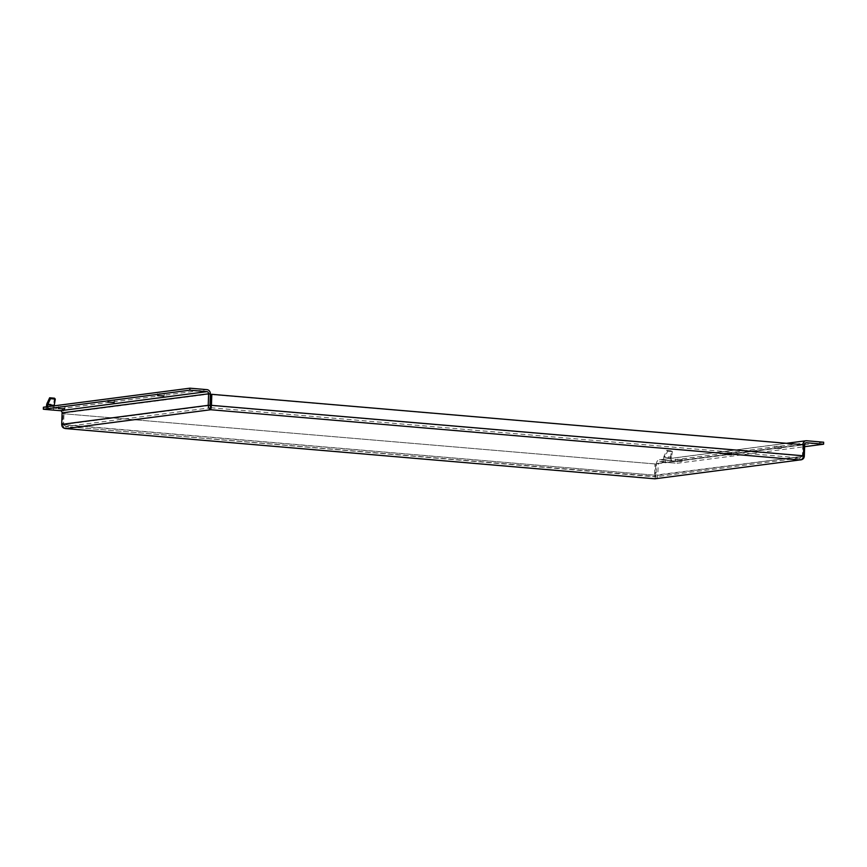 <?xml version="1.0" encoding="UTF-8"?>
<svg xmlns="http://www.w3.org/2000/svg" width="867" height="867" viewBox="0 0 867 867"><rect width="100%" height="100%" fill="white"/><g stroke="black" fill="none" stroke-linecap="round" stroke-linejoin="round"><path stroke-width="0.65" stroke-dasharray="4.33 3.25" d="M780.831 448.597L774.719 448.25L780.831 448.597M780.896 446.592L774.784 446.245L780.896 446.592M731.217 455.045L725.105 454.698L731.217 455.045M731.282 453.051L725.17 452.693L731.282 453.051M681.603 461.504L675.491 461.157L681.603 461.504M681.668 459.499L675.556 459.152L681.668 459.499M163.798 393.986L157.686 393.64L163.798 393.986M114.184 400.446L108.072 400.088L114.184 400.446M64.57 406.894L58.457 406.547L64.57 406.894M54.534 410.199A4.032 1.962 94.9 0 1 53.429 404.445L53.667 403.664L54.491 404.553M46.558 406.84A4.032 1.962 -85.1 0 0 47.967 409.647M47.598 406.699A2.016 0.986 -85.1 0 0 48.346 407.674A2.016 0.986 -85.1 0 0 48.454 407.674L48.379 409.679M61.72 424.375L63.475 424.527L63.855 413.006A4.032 3.49 -97.4 0 0 60.484 408.704L55.011 408.238A2.016 0.986 94.9 0 1 54.914 408.238A2.016 0.986 94.9 0 1 54.133 405.854M54.458 398.191L53.667 403.664M823.65 442.213L677.149 461.266L677.084 463.271L672.044 462.837A4.032 1.962 94.9 0 1 671.838 462.848A4.032 1.962 94.9 0 1 670.527 457.05L663.959 456.497L666.745 450.385L667.568 451.273L664.794 457.386L663.959 456.497A4.032 1.962 -85.1 0 0 665.271 462.284A4.032 1.962 -85.1 0 0 665.488 462.284L665.553 460.279L672.109 460.843A2.016 0.986 94.9 0 1 672.012 460.843A2.016 0.986 94.9 0 1 671.351 457.949L664.794 457.386A2.016 0.986 -85.1 0 0 665.444 460.279A2.016 0.986 -85.1 0 0 665.553 460.279L660.08 459.813L806.581 440.75M666.745 450.385L671.557 450.797L670.527 457.05L671.351 457.949L672.38 451.685L671.557 450.797M667.568 451.273L672.38 451.685M677.149 461.266L672.109 460.843L672.044 462.837L660.015 461.818A2.016 1.745 82.6 0 0 658.194 463.672L656.449 463.52A4.032 3.49 -97.4 0 1 659.429 459.824A4.032 3.49 -97.4 0 1 660.08 459.813M43.415 407.241L55.011 408.238L54.946 410.232M63.855 413.006L210.356 393.943M655.94 464.018L62.977 413.689L655.94 464.018L654.997 478.79C656.536 478.942 657.479 477.739 657.815 475.192L656.059 475.04L656.449 463.52L801.78 444.619M64.548 428.331L62.619 424.7L63.605 424.57L654.585 475.17L654.953 464.148M65.903 428.58L65.979 426.575L655.495 476.492L654.997 478.79L654.585 475.17L62.619 424.7L62.977 413.689M209.977 405.463L63.475 424.527L65.979 426.575L63.605 424.57L63.974 413.559M210.475 407.197L210.844 407.728L65.686 426.564L655.138 476.807M210.779 409.733L210.573 407.512M210.822 394.452L803.785 444.782M803.416 455.804L802.43 455.934L802.799 444.912M799.862 459.943L799.927 457.949L802.43 455.934L210.453 405.474M804.695 444.608L658.194 463.672L657.815 475.192L804.316 456.129L656.059 475.04L655.214 476.807L800.436 457.917L802.56 455.988L802.94 444.717M677.084 463.271L804.63 446.678M658.194 463.672L656.449 463.52M670.765 456.27L671.6 457.158M665.032 456.595L664.209 455.706M46.861 403.892L53.429 404.445L54.253 405.344M210.844 407.728L799.927 457.949L655.062 476.785M60.484 408.704L206.985 389.641M660.015 461.818L805.876 442.842M781.319 446.462L781.254 448.467M731.705 452.91L731.64 454.915M682.101 459.369L682.036 461.374M164.221 393.856L164.156 395.861M114.607 400.305L114.542 402.31M65.003 406.764L64.927 408.769M54.914 408.238L48.346 407.674M671.838 462.848L665.271 462.284M672.012 460.843L665.444 460.279M58.457 406.547L58.392 408.552M108.072 400.088L108.007 402.093M157.686 393.64L157.621 395.645M675.556 459.152L675.491 461.157M725.17 452.693L725.105 454.698M774.784 446.245L774.719 448.25M659.429 459.824L786.423 443.308M659.689 461.818L806.191 442.766"/><path stroke-width="1.3" d="M163.733 395.991L157.621 395.645L163.733 395.991M114.119 402.44L108.007 402.093L114.119 402.44M64.505 408.899L58.392 408.552L64.505 408.899M64.548 428.331L65.903 428.58C63.204 428.363 61.817 426.965 61.72 424.375L62.099 412.855A2.016 1.745 82.6 0 0 60.419 410.698L54.946 410.232A4.032 1.962 94.9 0 1 54.74 410.243A4.032 1.962 94.9 0 1 54.534 410.199M54.133 405.854A2.016 0.986 94.9 0 1 54.253 405.344L47.685 404.781L46.861 403.892A4.032 1.962 -85.1 0 0 46.558 406.84M47.967 409.647A4.032 1.962 -85.1 0 0 48.173 409.679A4.032 1.962 -85.1 0 0 48.379 409.679L43.35 409.246L189.851 390.193L206.92 391.646A2.016 1.745 -97.4 0 1 208.611 393.802L210.356 393.943A4.032 3.49 82.6 0 0 206.985 389.641L189.916 388.188L189.851 390.193M46.861 403.892L49.647 397.78L50.47 398.668L47.685 404.781A2.016 0.986 -85.1 0 0 47.598 406.699M49.647 397.78L54.458 398.191L55.282 399.08L54.253 405.344M50.47 398.668L55.282 399.08M654.932 478.79L799.862 459.943C802.018 459.748 803.2 458.361 803.416 455.804L803.785 444.782L211.819 394.322L210.822 394.452L210.844 407.728L209.977 405.463L210.356 393.943L208.611 393.802L208.221 405.322L209.977 405.463M210.475 407.197L210.779 409.733C209.305 409.343 208.448 407.88 208.221 405.322L61.72 424.375M43.35 409.246L43.415 407.241L189.916 388.188M803.416 455.804L211.45 405.344L211.819 394.322M802.56 455.988L804.316 456.129C804.067 458.621 802.582 459.889 799.862 459.943L654.997 478.79L65.903 428.58L210.779 409.733L211.45 405.344L210.453 405.474M823.585 444.207L823.65 442.213L806.581 440.75A4.032 3.49 82.6 0 0 805.931 440.772A4.032 3.49 82.6 0 0 802.95 444.468L804.695 444.608A2.016 1.745 -97.4 0 1 806.516 442.755L823.585 444.207L804.63 446.678M804.316 456.129L804.695 444.608L802.94 444.717M47.934 404L47.111 403.101M54.946 410.232L48.379 409.679M210.779 409.733L799.862 459.943M60.419 410.698L206.92 391.646M62.11 412.855L208.6 393.802M805.876 442.842L806.516 442.755M801.78 444.619L802.95 444.468M54.74 410.243L48.173 409.679M654.964 478.812L65.567 428.569M786.423 443.308L805.931 440.772"/></g></svg>
